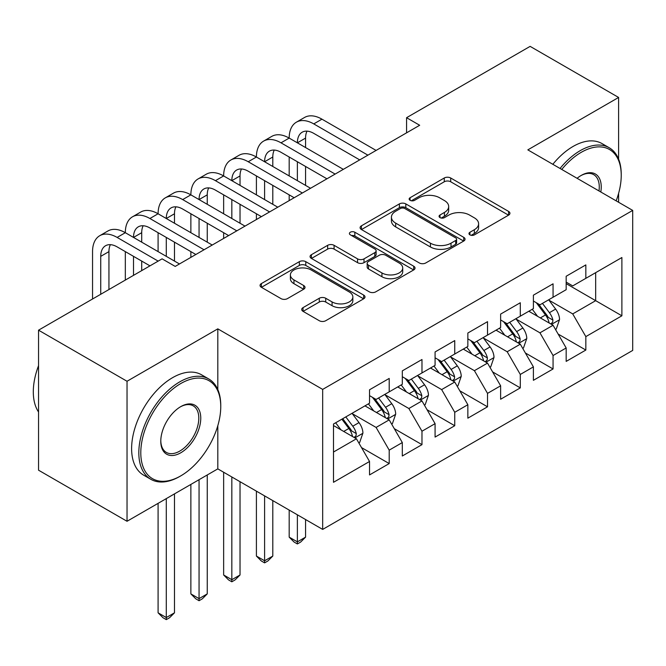 <?xml version="1.0" encoding="UTF-8"?>
<svg xmlns="http://www.w3.org/2000/svg" width="666" height="666" viewBox="0 0 666 666"><rect width="100%" height="100%" fill="white"/><g stroke="black" fill="none" stroke-linecap="round" stroke-linejoin="round"><path stroke-width="1" d="M469.913 234.873A3.188 1.84 0 0 0 474.417 234.873L508.599 215.143A4.545 2.622 0 0 0 509.931 213.286A4.545 2.622 0 0 0 508.599 211.422L450.699 177.997A4.545 2.622 0 0 0 444.264 177.997L410.081 197.727A3.188 1.84 0 0 0 409.149 199.026A3.188 1.84 0 0 0 410.081 200.324A3.188 1.84 0 0 0 414.585 200.324L419.006 197.777A14.56 8.408 0 0 1 439.593 197.777L444.422 200.558A14.56 8.408 0 0 1 448.684 206.502A14.56 8.408 0 0 1 444.422 212.446L440.001 215.001A3.188 1.84 0 0 0 439.069 216.3A3.188 1.84 0 0 0 440.001 217.599A3.188 1.84 0 0 0 444.505 217.599L448.926 215.043A14.56 8.408 0 0 1 469.513 215.043L474.342 217.832A14.56 8.408 0 0 1 478.604 223.776A14.56 8.408 0 0 1 474.342 229.72L469.913 232.276A3.188 1.84 0 0 0 468.981 233.575A3.188 1.84 0 0 0 469.913 234.873L469.913 232.276M303.047 307.625A4.545 2.622 0 0 0 301.715 309.482A4.545 2.622 0 0 0 303.047 311.347L319.289 320.721A4.545 2.622 0 0 0 325.724 320.721L363.678 298.809A4.545 2.622 0 0 0 365.01 296.953A4.545 2.622 0 0 0 363.678 295.088L305.777 261.663A4.545 2.622 0 0 0 299.342 261.663L261.388 283.574A4.545 2.622 0 0 0 260.056 285.431A4.545 2.622 0 0 0 261.388 287.296L281.01 298.618A4.545 2.622 0 0 0 287.446 298.618L303.688 289.244A4.545 2.622 0 0 0 305.02 287.387A4.545 2.622 0 0 0 303.688 285.531L293.956 279.911A12.171 7.026 0 0 1 290.393 274.941A12.171 7.026 0 0 1 297.902 268.448A12.171 7.026 0 0 1 311.164 269.971L349.284 291.983A12.171 7.026 0 0 1 352.847 296.953A12.171 7.026 0 0 1 345.338 303.438A12.171 7.026 0 0 1 332.076 301.914L325.724 298.251A4.545 2.622 0 0 0 319.289 298.251L303.047 307.625L303.047 311.347M217.807 389.56L217.807 328.854L127.031 381.26L38.545 330.178L162.096 258.849L175.2 266.417L419.68 125.266L406.576 117.699L406.576 132.834M217.807 328.854L322.677 389.402L632.7 210.406L632.7 350.424L322.677 529.412L322.677 389.402M618.606 159.132L618.606 97.452L527.83 149.867L632.7 210.406M618.606 97.452L530.128 46.37L406.576 117.699M419.33 262.962A4.545 2.622 0 0 0 425.765 262.962L463.719 241.05A4.545 2.622 0 0 0 465.059 239.194A4.545 2.622 0 0 0 463.719 237.329L405.819 203.904A4.545 2.622 0 0 0 399.384 203.904L361.43 225.816A4.545 2.622 0 0 0 360.098 227.672A4.545 2.622 0 0 0 361.43 229.537L419.33 262.962M351.606 235.564A3.188 1.84 0 0 1 354.836 236.014L354.836 232.226L413.703 266.209A4.545 2.622 0 0 1 415.035 268.073A4.545 2.622 0 0 1 413.703 269.93L375.741 291.841A4.545 2.622 0 0 1 369.314 291.841L311.405 258.416L311.405 254.695A4.545 2.622 0 0 0 310.073 256.552A4.545 2.622 0 0 0 311.405 258.416M311.405 254.695L327.655 245.321A4.545 2.622 0 0 1 334.082 245.321L357.567 258.874A4.545 2.622 0 0 0 364.002 258.874L374.775 252.655A4.545 2.622 0 0 0 376.115 250.799A4.545 2.622 0 0 0 374.775 248.942L350.333 234.823A3.188 1.84 0 0 1 349.4 233.525A3.188 1.84 0 0 1 351.365 231.826A3.188 1.84 0 0 1 354.836 232.226M566.175 283.633L595.67 300.666L595.67 272.66L621.886 257.526L585.839 278.338L585.839 264.901L566.175 276.257L566.175 289.685L553.063 297.252L553.063 283.824L533.399 295.171L533.399 308.608L520.296 316.175L520.296 302.747L500.632 314.094L500.632 327.53L487.52 335.098L487.52 321.661L467.857 333.017L467.857 346.453L454.745 354.021L454.745 340.584L435.081 351.939L435.081 365.368L421.978 372.943L421.978 359.507L402.314 370.862L402.314 384.29L389.202 391.858L389.202 378.43L369.538 389.776L369.538 403.213L333.491 424.026L333.491 482.301L369.538 461.488L356.435 438.786L333.491 425.541M621.886 257.526L621.886 315.801L585.839 336.613L572.727 313.911L548.967 300.191M558.141 334.057L585.839 350.05L585.839 336.613M585.839 350.05L566.175 361.397L566.175 347.968L553.063 355.536L539.951 332.825L516.192 319.114M525.374 352.98L553.063 368.964L553.063 355.536M553.063 368.964L533.399 380.319L533.399 366.883L520.296 374.45L507.184 351.748L483.424 338.028M492.599 371.903L520.296 387.887L520.296 374.45M520.296 387.887L500.632 399.242L500.632 385.805L487.52 393.373L474.408 370.671L450.649 356.951M459.831 390.817L487.52 406.809L487.52 393.373M487.52 406.809L467.857 418.165L467.857 404.728L454.745 412.296L441.641 389.593L417.882 375.874M427.056 409.74L454.745 425.732L454.745 412.296M454.745 425.732L435.081 437.079L435.081 423.651L421.978 431.218L408.866 408.508L385.106 394.796M394.28 428.663L421.978 444.647L421.978 431.218M421.978 444.647L402.314 456.002L402.314 442.565L389.202 450.141L376.099 427.43L352.339 413.711M361.513 447.585L389.202 463.569L389.202 450.141M389.202 463.569L369.538 474.925L369.538 461.488M369.538 395.646L376.099 399.425L389.202 391.858M333.491 452.031L356.435 438.786M402.314 376.723L408.866 380.511L421.978 372.943M376.099 427.43L389.202 419.863L364.951 405.86M402.314 442.565L389.202 419.863M435.081 357.8L441.641 361.588L454.745 354.021M408.866 408.508L421.978 400.94L397.727 386.938M435.081 423.651L421.978 400.94M467.857 338.886L474.408 342.665L487.52 335.098M441.641 389.593L454.745 382.026L430.494 368.023M467.857 404.728L454.745 382.026M500.632 319.963L507.184 323.743L520.296 316.175M474.408 370.671L487.52 363.103L463.27 349.101M500.632 385.805L487.52 363.103M533.399 301.04L539.951 304.828L553.063 297.252M507.184 351.748L520.296 344.18L496.037 330.178M533.399 366.883L520.296 344.18M566.175 282.118L572.727 285.905L585.839 278.338M539.951 332.825L553.063 325.258L528.812 311.255M566.175 347.968L553.063 325.258M38.545 330.178L38.545 470.196L127.031 521.278L217.807 468.872L322.677 529.412M127.031 381.26L127.031 521.278M618.606 202.273L618.606 193.365M572.727 313.911L595.67 300.666L621.886 315.801M217.807 468.872L217.807 425.724M471.187 235.323L474.342 233.5A14.56 8.408 0 0 0 478.604 227.564L478.604 223.776M448.684 206.502L448.684 210.29A14.56 8.408 0 0 1 444.422 216.234L441.275 218.048M508.533 215.176L450.699 181.776A4.545 2.622 0 0 0 444.264 181.776L411.355 200.774M463.661 241.084L405.819 207.684A4.545 2.622 0 0 0 399.384 207.684L361.488 229.57M455.677 240.493A3.188 1.84 0 0 0 456.61 239.194A3.188 1.84 0 0 0 455.677 237.887L404.853 208.55A3.188 1.84 0 0 0 400.349 208.55L395.687 211.239A14.56 8.408 0 0 0 391.425 217.183A14.56 8.408 0 0 0 395.687 223.127L430.427 243.182A14.56 8.408 0 0 0 451.015 243.182L455.677 240.493L455.677 244.272A3.188 1.84 0 0 0 456.61 242.973L456.61 239.194M391.425 217.183L391.425 220.97A14.56 8.408 0 0 0 395.687 226.906L395.687 223.127M455.677 244.272L451.015 246.969A14.56 8.408 0 0 1 430.427 246.969L395.687 226.906M311.472 258.45L327.655 249.101L327.655 245.321M376.115 250.799L376.115 254.579A4.545 2.622 0 0 1 374.775 256.443L364.002 262.662A4.545 2.622 0 0 1 357.567 262.662L334.082 249.101A4.545 2.622 0 0 0 327.655 249.101M354.836 236.014L413.644 269.963M381.934 272.943A12.171 7.026 0 0 0 395.196 274.467A12.171 7.026 0 0 0 402.714 267.973A12.171 7.026 0 0 0 399.142 263.012L385.714 255.253A4.545 2.622 0 0 0 379.279 255.253L368.506 261.48A4.545 2.622 0 0 0 367.174 263.336A4.545 2.622 0 0 0 368.506 265.193L381.934 272.943L381.934 276.731A12.171 7.026 0 0 0 395.196 278.255A12.171 7.026 0 0 0 402.714 271.761L402.714 267.973M367.174 263.336L367.174 267.116A4.545 2.622 0 0 0 368.506 268.972L368.506 265.193M381.934 276.731L368.506 268.972M352.847 296.953L352.847 300.732A12.171 7.026 0 0 1 345.338 307.226A12.171 7.026 0 0 1 332.076 305.702L325.724 302.031A4.545 2.622 0 0 0 319.289 302.031L303.105 311.38M290.393 274.941L290.393 278.729A12.171 7.026 0 0 0 293.956 283.691L293.956 279.911M303.629 289.277L293.956 283.691M363.619 298.843L305.777 265.443A4.545 2.622 0 0 0 299.342 265.443L261.447 287.329M555.486 329.462L556.277 329.004L559.548 319.547A12.279 7.093 -120 0 0 555.635 309.091L548.667 299.792M537.579 316.317L532.284 309.257M529.811 311.838L529.204 311.03M550.749 323.926L552.655 322.211L552.922 320.071A12.279 7.093 -120 0 0 549.408 312.679L542.44 303.388M538.469 303.971L547.069 315.443A6.26 3.613 60 0 1 548.201 317.349L552.922 320.071M536.313 302.722L545.471 314.951A12.279 7.093 60 0 1 548.992 322.336L549.234 323.052M92.549 299.001L92.549 251.623A34.757 20.072 60 0 1 99.75 235.706L107.942 230.977A34.757 20.072 60 0 1 125.325 232.7A34.757 20.072 60 0 1 132.526 216.783L140.717 212.054A34.757 20.072 60 0 1 158.092 213.778A34.757 20.072 60 0 1 165.293 197.869L173.485 193.132A34.757 20.072 60 0 1 190.867 194.855A34.757 20.072 60 0 1 198.068 178.946L206.26 174.217A34.757 20.072 60 0 1 223.643 175.941A34.757 20.072 60 0 1 230.836 160.023L239.036 155.295A34.757 20.072 60 0 1 256.41 157.018A34.757 20.072 60 0 1 263.611 141.1L271.803 136.372A34.757 20.072 60 0 1 289.186 138.095A34.757 20.072 60 0 1 296.387 122.186L304.578 117.449A34.757 20.072 60 0 1 321.953 119.172L376.099 150.433M296.387 122.186A34.757 20.072 60 0 1 313.761 123.901L367.898 155.161M359.707 159.89L313.761 133.367A23.177 13.378 -120 0 0 302.173 132.218A23.177 13.378 -120 0 0 297.377 142.824L305.569 138.095L305.569 147.552M307.018 131.152A23.177 13.378 -120 0 0 305.569 138.095M297.377 161.746L297.377 180.669M305.569 166.475L305.569 185.398M289.186 200.608L289.186 194.855M289.186 175.941L289.186 157.018M522.718 348.385L523.501 347.927L526.781 338.47A12.279 7.093 -120 0 0 522.86 328.005L515.9 318.714M504.803 335.239L499.508 328.171M497.036 330.752L496.436 329.953M517.982 342.848L519.88 341.134L520.146 338.986A12.279 7.093 -120 0 0 516.633 331.601L509.673 322.311M505.694 322.885L514.294 334.365A6.26 3.613 60 0 1 515.434 336.263L520.146 338.986M503.538 321.645L512.703 333.874A12.279 7.093 60 0 1 516.217 341.258L516.466 341.974M489.943 367.299L490.734 366.849L494.005 357.384A12.279 7.093 -120 0 0 490.084 346.928L483.125 337.637M472.036 354.162L466.741 347.094M464.269 349.675L463.661 348.867M485.206 361.763L487.112 360.056L487.379 357.908A12.279 7.093 -120 0 0 483.857 350.524L476.898 341.233M472.927 341.808L481.526 353.288A6.26 3.613 60 0 1 482.659 355.186L487.379 357.908M470.762 340.559L479.928 352.797A12.279 7.093 60 0 1 483.441 360.181L483.691 360.889M297.377 514.81L297.377 541.866L305.569 537.137L305.569 519.538M305.569 537.137L300.657 542.057L297.377 543.947L294.097 542.057L289.186 537.137L289.186 510.081M289.186 537.137L297.377 541.866L297.377 543.947M263.611 141.1A34.757 20.072 60 0 1 280.994 142.824L289.186 138.095L343.323 169.355M280.994 142.824L335.131 174.084M326.939 178.813L280.994 152.289A23.177 13.378 -120 0 0 269.405 151.14A23.177 13.378 -120 0 0 264.602 161.746L272.802 157.018L272.802 166.475M274.25 150.066A23.177 13.378 -120 0 0 272.802 157.018M264.602 180.669L264.602 199.584M272.802 185.398L272.802 204.32M256.41 219.53L256.41 213.778M256.41 194.855L256.41 175.941M230.836 160.023A34.757 20.072 60 0 1 248.218 161.746L256.41 157.018L310.547 188.27M248.218 161.746L302.356 193.007M294.164 197.735L248.218 171.204A23.177 13.378 -120 0 0 236.63 170.055A23.177 13.378 -120 0 0 231.835 180.669L240.026 175.941L240.026 185.398M241.475 168.989A23.177 13.378 -120 0 0 240.026 175.941M231.835 199.584L231.835 218.506M240.026 204.32L240.026 223.235M223.643 238.453L223.643 232.7M223.643 213.778L223.643 194.855M616.15 200.857A56.543 32.642 120 0 0 621.228 175.408A56.543 32.642 120 0 0 581.252 152.323A56.543 32.642 120 0 0 561.746 169.447M560.039 168.465A57.934 33.45 -60 0 1 580.261 150.624A57.934 33.45 -60 0 1 609.232 147.752A57.934 33.45 -60 0 1 621.228 174.276L621.228 175.408M577.097 178.305A28.272 16.325 -60 0 1 581.252 175.408L581.252 175.408A28.272 16.325 -60 0 1 600.807 191.991M598.984 190.942A26.881 15.518 120 0 0 593.706 174.642A26.881 15.518 120 0 0 580.752 175.699M552.83 164.302A57.934 33.45 -60 0 1 573.051 146.462A57.934 33.45 -60 0 1 602.022 143.59L609.232 147.752M180.777 383.533A56.543 32.642 120 0 0 140.792 452.788A56.543 32.642 120 0 0 180.777 475.865L179.795 476.44A57.934 33.45 -60 0 1 150.824 479.304A57.934 33.45 -60 0 1 141.941 432.883A57.934 33.45 -60 0 1 179.795 381.834A57.934 33.45 -60 0 1 208.758 378.962A57.934 33.45 -60 0 1 220.754 405.486L220.754 406.618A56.543 32.642 120 0 0 180.777 383.533M180.777 406.618L180.777 406.618A28.272 16.325 -60 0 1 200.766 418.156A28.272 16.325 -60 0 1 180.777 452.788A28.272 16.325 -60 0 1 160.781 441.242A28.272 16.325 -60 0 1 180.777 406.618L180.777 406.618M160.789 440.667A26.881 15.518 120 0 0 166.35 452.414A26.881 15.518 120 0 0 179.795 451.082A26.881 15.518 120 0 0 197.352 427.397A26.881 15.518 120 0 0 193.232 405.852A26.881 15.518 120 0 0 180.278 406.909M38.545 411.988A57.934 33.45 -60 0 1 38.545 365.676M150.824 479.304L143.615 475.141A57.934 33.45 -60 0 1 134.732 428.721A57.934 33.45 -60 0 1 172.577 377.672A57.934 33.45 -60 0 1 201.548 374.8L208.758 378.962M179.795 476.44L180.777 475.865A56.543 32.642 120 0 0 220.754 406.618M457.176 386.222L457.958 385.772L461.238 376.307A12.279 7.093 -120 0 0 457.317 365.85L450.358 356.551M439.26 373.077L433.966 366.017M431.493 368.598L430.894 367.79M452.43 380.686L454.337 378.971L454.603 376.831A12.279 7.093 -120 0 0 451.09 369.447L444.13 360.148M440.151 360.731L448.751 372.211A6.26 3.613 60 0 1 449.891 374.109L454.603 376.831M437.995 359.482L447.161 371.711A12.279 7.093 60 0 1 450.674 379.104L450.924 379.811M264.602 495.887L264.602 560.789L272.802 556.06L272.802 500.616M272.802 556.06L267.882 560.98L264.602 562.87L261.33 560.98L256.41 556.06L256.41 491.158M256.41 556.06L264.602 560.789L264.602 562.87M424.4 405.144L425.191 404.687L428.463 395.229A12.279 7.093 -120 0 0 424.542 384.773L417.582 375.474M406.485 391.999L401.198 384.94M398.718 387.52L398.118 386.713M419.663 399.608L421.561 397.893L421.836 395.754A12.279 7.093 -120 0 0 418.315 388.361L411.355 379.071M407.384 379.653L415.984 391.125A6.26 3.613 60 0 1 417.116 393.032L421.836 395.754M405.219 378.405L414.385 390.634A12.279 7.093 60 0 1 417.898 398.018L418.148 398.734M231.835 476.964L231.835 579.711L240.026 574.983L240.026 481.701M240.026 574.983L235.106 579.903L231.835 581.793L228.555 579.903L223.643 574.983L223.643 472.236M223.643 574.983L231.835 579.711L231.835 581.793M198.068 178.946A34.757 20.072 60 0 1 215.443 180.669L223.643 175.941L277.78 207.193M215.443 180.669L269.588 211.921M261.397 216.65L215.443 190.126A23.177 13.378 -120 0 0 203.863 188.977A23.177 13.378 -120 0 0 199.059 199.584L207.251 194.855L207.251 204.32M208.708 187.912A23.177 13.378 -120 0 0 207.251 194.855M199.059 218.506L199.059 237.429M207.251 223.235L207.251 242.158M190.867 257.367L190.867 251.623M190.867 232.7L190.867 213.778M165.293 197.869A34.757 20.072 60 0 1 182.675 199.584L190.867 194.855L245.005 226.115M182.675 199.584L236.813 230.844M228.621 235.573L182.675 209.049A23.177 13.378 -120 0 0 171.087 207.9A23.177 13.378 -120 0 0 166.292 218.506L174.484 213.778L174.484 223.235M175.932 206.835A23.177 13.378 -120 0 0 174.484 213.778M166.292 237.429L166.292 256.352M174.484 242.158L174.484 261.08M158.092 251.623L158.092 232.7M391.633 424.067L392.416 423.609L395.687 414.152A12.279 7.093 -120 0 0 391.775 403.688L384.806 394.397M373.718 410.922L368.423 403.854M365.95 406.435L365.351 405.636M386.888 418.531L388.794 416.816L389.061 414.677A12.279 7.093 -120 0 0 385.547 407.284L378.588 397.993M374.608 398.568L383.208 410.048A6.26 3.613 60 0 1 384.349 411.946L389.061 414.677M372.452 397.327L381.61 409.557A12.279 7.093 60 0 1 385.131 416.941L385.381 417.657M199.059 479.695L199.059 598.634L207.251 593.897L207.251 474.958M207.251 593.897L202.339 598.817L199.059 600.715L195.787 598.817L190.867 593.897L190.867 484.423M190.867 593.897L199.059 598.634L199.059 600.715M132.526 216.783A34.757 20.072 60 0 1 149.9 218.506L158.092 213.778L212.238 245.038M149.9 218.506L204.046 249.767M195.846 254.495L149.9 227.972A23.177 13.378 -120 0 0 138.32 226.823A23.177 13.378 -120 0 0 133.516 237.429L141.708 232.7L141.708 242.158M143.165 225.749A23.177 13.378 -120 0 0 141.708 232.7M133.516 256.352L133.516 275.349M141.708 261.08L141.708 270.612M125.325 280.078L125.325 251.623M358.857 442.982L359.64 442.532L362.92 433.067A12.279 7.093 -120 0 0 358.999 422.61L352.039 413.32M340.942 429.845L335.656 422.777M354.121 437.445L356.019 435.739L356.285 433.591A12.279 7.093 -120 0 0 352.772 426.207L345.812 416.916M342.732 418.689L350.433 428.971A6.26 3.613 60 0 1 351.573 430.869L356.285 433.591M341.883 419.18L348.842 428.479A12.279 7.093 60 0 1 352.356 435.864L352.605 436.571M166.292 498.609L166.292 617.548L174.484 612.82L174.484 493.881M174.484 612.82L169.564 617.74L166.292 619.63L163.012 617.74L158.092 612.82L158.092 503.346M158.092 612.82L166.292 617.548L166.292 619.63M99.75 235.706A34.757 20.072 60 0 1 117.133 237.429L125.325 232.7L179.462 263.952M117.133 237.429L158.158 261.114M149.967 265.851L117.133 246.886A23.177 13.378 -120 0 0 105.544 245.746A23.177 13.378 -120 0 0 100.741 256.352L100.741 294.264M110.389 244.672A23.177 13.378 -120 0 0 108.941 251.623L108.941 289.535M474.342 233.5L474.342 229.72M440.001 217.599L440.001 215.001M444.422 216.234L444.422 212.446M410.081 200.324L410.081 197.727M444.264 181.776L444.264 177.997M450.699 181.776L450.699 177.997M508.599 215.143L508.599 211.422M361.43 229.537L361.43 225.816M399.384 207.684L399.384 203.904M405.819 207.684L405.819 203.904M463.719 241.05L463.719 237.329M430.427 246.969L430.427 243.182M451.015 246.969L451.015 243.182M334.082 249.101L334.082 245.321M357.567 262.662L357.567 258.874M364.002 262.662L364.002 258.874M374.775 256.443L374.775 252.655M413.703 269.93L413.703 266.209M319.289 302.031L319.289 298.251M325.724 302.031L325.724 298.251M332.076 305.702L332.076 301.914M303.688 289.244L303.688 285.531M261.388 287.296L261.388 283.574M299.342 265.443L299.342 261.663M305.777 265.443L305.777 261.663M363.678 298.809L363.678 295.088M551.523 324.367L559.473 319.78M549.408 312.679L555.635 309.091M540.342 317.915L545.471 314.951M321.953 119.172L313.761 123.901M518.756 343.29L526.698 338.703M516.633 331.601L522.86 328.005M507.567 336.838L512.703 333.874M485.98 362.212L493.931 357.625M483.857 350.524L490.084 346.928M474.8 355.752L479.928 352.797M453.205 381.135L461.155 376.548M451.09 369.447L457.317 365.85M442.024 374.675L447.161 371.711M420.437 400.05L428.38 395.462M418.315 388.361L424.542 384.773M409.257 393.598L414.385 390.634M387.662 418.972L395.612 414.385M385.547 407.284L391.775 403.688M376.481 412.52L381.61 409.557M354.895 437.895L362.837 433.308M352.772 426.207L358.999 422.61M343.706 431.443L348.842 428.479M108.941 251.623L100.741 256.352"/></g></svg>

